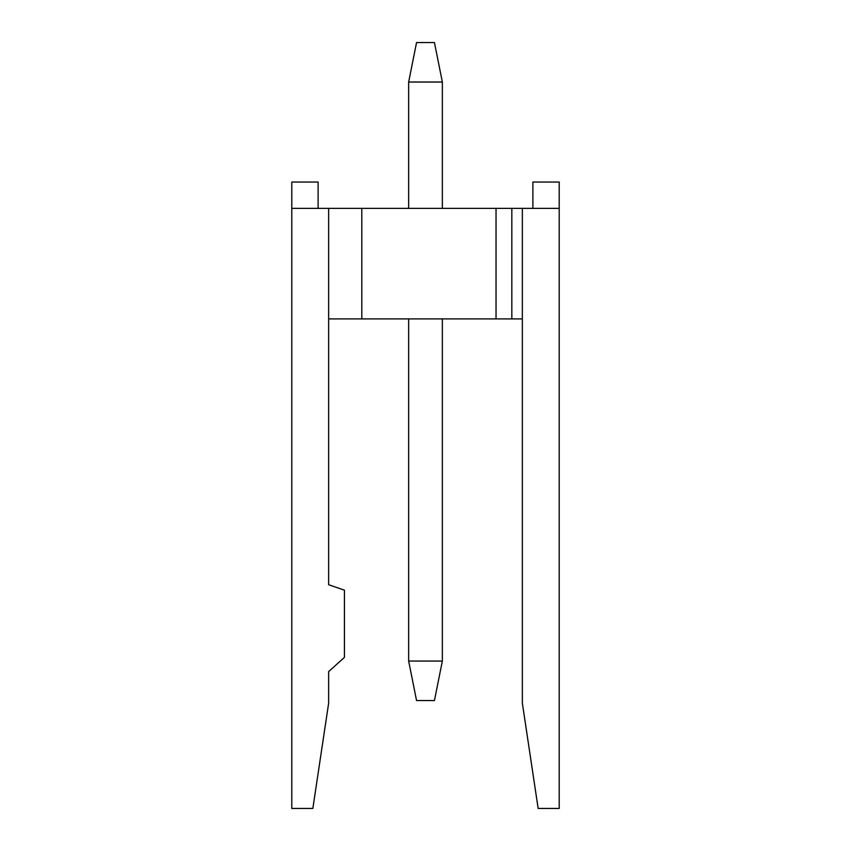 <?xml version="1.0" encoding="UTF-8"?>
<svg xmlns="http://www.w3.org/2000/svg" width="851" height="851" viewBox="0 0 851 851"><rect width="100%" height="100%" fill="white"/><g stroke="black" fill="none" stroke-linecap="round" stroke-linejoin="round"><path stroke-width="1.28" d="M328.646 208.367L328.646 584.733L344.432 590.168L344.432 657.366L328.646 671.588L328.646 703.171L312.849 808.45L291.797 808.45L291.797 208.367L559.203 208.367L559.203 808.45L538.151 808.45L522.354 703.171L522.354 208.367M291.797 208.367L291.797 182.04L318.114 182.04L318.114 208.367M328.646 318.902L361.803 318.902L361.803 208.367M361.803 318.902L496.037 318.902L496.037 208.367M496.037 318.902L522.354 318.902M532.886 208.367L532.886 182.04L559.203 182.04L559.203 208.367M408.65 82.026L442.35 82.026L434.446 42.55L416.554 42.55L408.65 82.026L408.65 208.367M442.35 208.367L442.35 82.026M408.65 318.902L408.65 661.057L442.35 661.057L442.35 318.902M408.65 661.057L416.554 700.543L434.446 700.543L442.35 661.057M511.823 318.902L511.823 208.367"/></g></svg>
